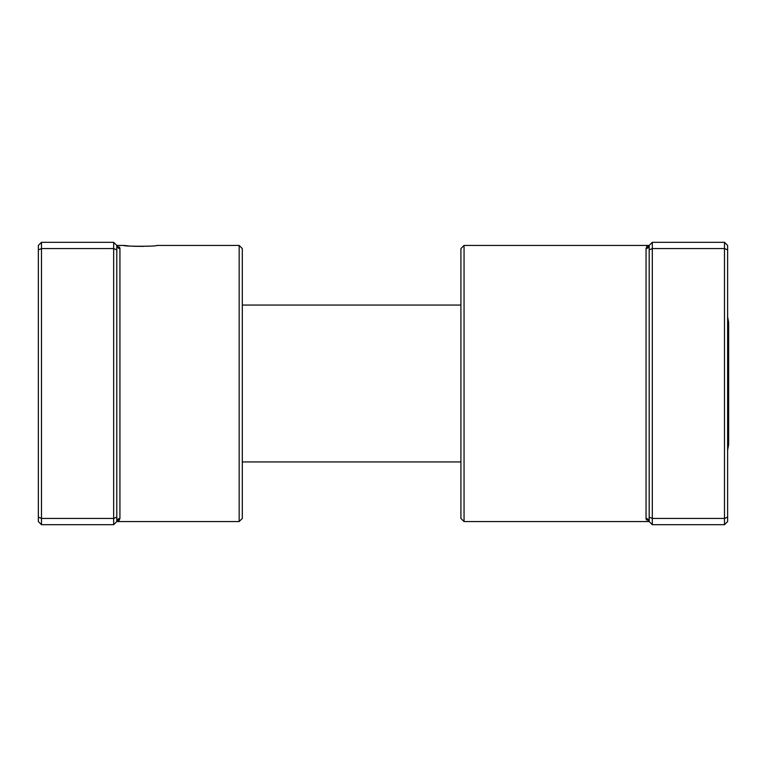 <?xml version="1.0" encoding="UTF-8"?>
<svg xmlns="http://www.w3.org/2000/svg" width="767" height="767" viewBox="0 0 767 767"><rect width="100%" height="100%" fill="white"/><g stroke="black" fill="none" stroke-linecap="round" stroke-linejoin="round"><path stroke-width="1.15" d="M113.66 524.695L113.66 242.305L41.485 242.305L41.485 524.695L113.66 524.695L116.795 521.56A3.135 3.068 180 0 1 119.93 518.492L116.795 521.56L116.795 245.44L119.93 248.508L119.537 247.012M239.16 245.44L242.305 248.575L242.305 518.425L239.16 521.56L239.16 245.44L156.804 245.44C157.82 246.504 122.854 246.514 123.851 245.44L128.751 245.939M131.234 246.121L133.947 246.274M134.215 246.293L143.765 246.38M146.737 246.274L149.488 246.121M118.933 520.735L119.93 518.492L119.93 248.508A3.135 3.068 180 0 1 116.795 245.44L113.66 242.305M116.795 249.879L113.66 248.575L41.485 248.575L38.35 249.879L38.35 245.44L41.485 242.305M116.795 517.121L113.66 518.425L41.485 518.425L38.35 517.121L38.35 249.879M41.485 524.695L38.35 521.56L38.35 517.121M727.624 316.838L728.65 322.418L728.65 444.582L727.624 450.162M464.054 521.56L460.919 518.425L460.919 248.575L464.054 245.44L464.054 521.56L649.179 521.56L646.044 518.492L646.437 519.988M652.314 524.695L649.179 521.56L649.179 249.879L652.314 248.575L652.314 524.695L724.489 524.695L724.489 242.305L652.314 242.305L652.314 248.575L724.489 248.575L727.624 249.879L727.624 521.56L724.489 524.695M724.489 242.305L727.624 245.44L727.624 249.879M649.179 517.121L652.314 518.425L724.489 518.425L727.624 517.121M649.179 249.879L649.179 245.44L652.314 242.305M649.179 521.56A3.135 3.068 -0 0 0 646.044 518.492L646.044 248.508L649.179 245.44A3.135 3.068 0 0 1 646.044 248.508L646.907 246.399M239.16 521.56L116.795 521.56M123.851 245.44L116.795 245.44M460.919 461.945L242.305 461.945M460.919 305.055L242.305 305.055M464.054 245.44L649.179 245.44"/></g></svg>
